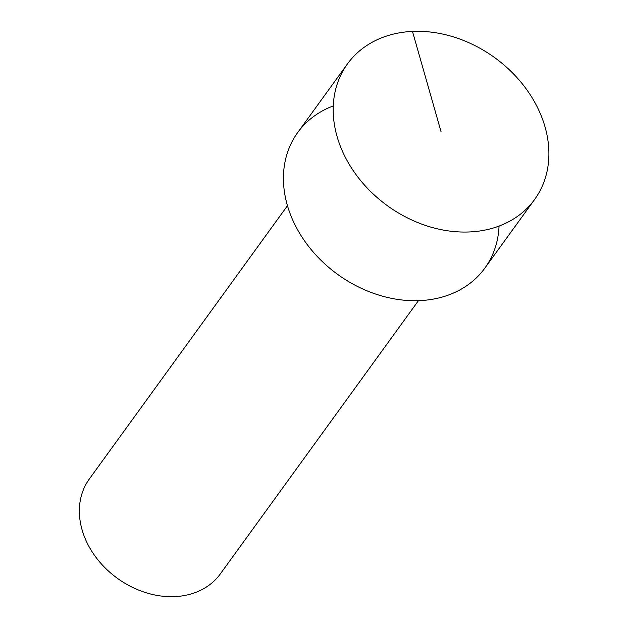 <?xml version="1.0" encoding="UTF-8"?>
<svg xmlns="http://www.w3.org/2000/svg" width="628" height="628" viewBox="0 0 628 628"><rect width="100%" height="100%" fill="white"/><g stroke="black" fill="none" stroke-linecap="round" stroke-linejoin="round"><path stroke-width="0.94" d="M545.049 126.95A115.552 91.429 -144.1 0 1 534.601 199.508A115.552 91.429 -144.1 0 1 427.456 226.08A115.552 91.429 -144.1 0 1 337.048 136.409A115.552 91.429 -144.1 0 1 347.496 63.86A115.552 91.429 -144.1 0 1 454.641 37.28A115.552 91.429 -144.1 0 1 545.049 126.95M347.496 63.86L297.727 132.508A115.552 91.429 35.9 0 0 287.279 205.066A115.552 91.429 35.9 0 0 377.679 294.736A115.552 91.429 35.9 0 0 484.824 268.156L534.601 199.508M499.048 226.104A115.552 91.429 -144.1 0 1 403.623 300.16A115.552 91.429 -144.1 0 1 287.279 205.066A115.552 91.429 -144.1 0 1 333.28 105.92M287.467 205.717L89.372 478.944A80.886 64.001 35.9 0 0 82.056 529.734A80.886 64.001 35.9 0 0 145.343 592.502A80.886 64.001 35.9 0 0 220.342 573.898L418.436 300.671M441.044 131.684L412.478 31.4"/></g></svg>
